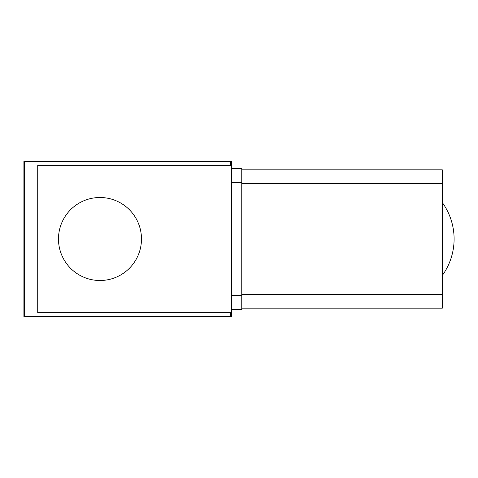 <?xml version="1.0" encoding="UTF-8"?>
<svg xmlns="http://www.w3.org/2000/svg" width="478" height="478" viewBox="0 0 478 478"><rect width="100%" height="100%" fill="white"/><g stroke="black" fill="none" stroke-linecap="round" stroke-linejoin="round"><path stroke-width="0.72" d="M241.766 169.833L442.341 169.833L442.341 308.167L241.766 308.167M231.394 168.453L241.766 168.453L241.766 309.547L231.394 309.547M231.394 161.188L23.9 161.188L23.9 316.812L231.394 316.812L231.394 161.188M230.701 165.34L230.701 161.881L24.593 161.881L24.593 316.119L230.701 316.119L230.701 312.66M231.394 165.34L37.732 165.34L37.732 312.66L231.394 312.66M453.706 245.985A62.248 62.248 0 0 0 453.706 232.015A62.248 62.248 0 0 1 453.706 245.985M442.341 275.406A62.248 62.248 0 0 0 442.341 202.594M99.98 197.504A41.496 41.496 0 0 1 135.919 259.751A41.496 41.496 0 0 1 64.04 259.751A41.496 41.496 0 0 1 99.98 197.504M241.766 182.285L231.394 182.285M241.766 295.715L231.394 295.715M442.341 294.329L241.766 294.329M442.341 183.672L241.766 183.672"/></g></svg>
